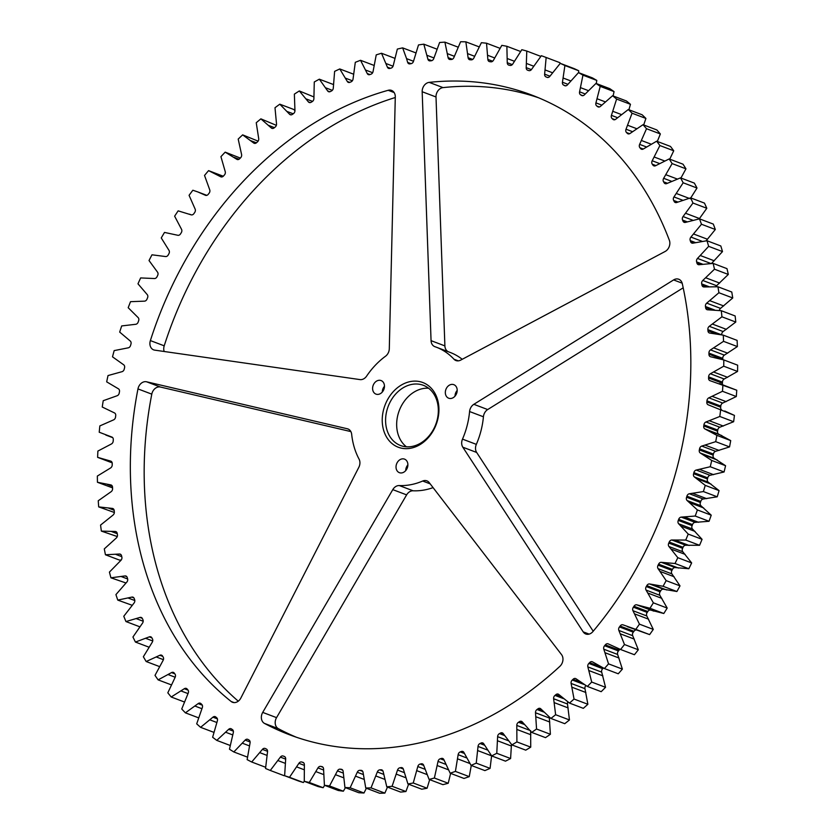 <?xml version="1.0" encoding="UTF-8"?>
<svg xmlns="http://www.w3.org/2000/svg" width="835" height="835" viewBox="0 0 835 835"><rect width="100%" height="100%" fill="white"/><g stroke="black" fill="none" stroke-linecap="round" stroke-linejoin="round"><path stroke-width="1.25" d="M348.581 429.242L347.339 428.772A8.047 6.356 110.7 0 1 347.976 428.96A8.047 6.356 110.7 0 1 351.389 432.885A8.047 6.356 110.7 0 1 351.671 434.325A72.426 57.229 110.7 0 0 359.06 459.114A8.047 6.356 110.7 0 1 359.593 460.419A8.047 6.356 110.7 0 1 358.831 467.308L240.856 698.029A8.047 6.356 110.7 0 1 232.516 702.277A8.047 6.356 110.7 0 1 231.149 701.494A342.026 270.248 110.7 0 1 137.963 388.912A8.047 6.356 110.7 0 1 146.584 381.793L160.424 387.043A8.047 6.356 -69.3 0 0 151.793 394.151L137.963 388.912M430.171 483.862L422.687 481.023A8.047 6.356 110.7 0 1 426.883 480.845A8.047 6.356 110.7 0 1 429.2 482.588L561.548 654.63A8.047 6.356 110.7 0 1 562.633 656.801A8.047 6.356 110.7 0 1 559.888 666.33A342.026 270.248 110.7 0 1 289.432 734.737A342.026 270.248 110.7 0 1 264.507 723.423A8.047 6.356 110.7 0 1 262.712 712.401L276.552 717.641A8.047 6.356 -69.3 0 0 278.337 728.663L264.507 723.423M388.171 90.295A8.047 6.356 110.7 0 1 391.552 90.41A8.047 6.356 110.7 0 1 394.955 94.334A8.047 6.356 110.7 0 1 395.289 96.933L389.298 348.727A8.047 6.356 110.7 0 1 385.488 356.253A72.426 57.229 110.7 0 0 366.638 376.094A8.047 6.356 110.7 0 1 359.979 379.591L154.726 350.136A8.047 6.356 110.7 0 1 153.64 349.865A8.047 6.356 110.7 0 1 150.373 340.586A342.026 270.248 110.7 0 1 388.171 90.295L394.151 92.57M473.842 404.317L487.682 409.557A8.047 6.356 -69.3 0 0 483.423 416.78L469.583 411.54A8.047 6.356 110.7 0 1 473.842 404.317L673.605 279.923A8.047 6.356 110.7 0 1 678.751 279.245A8.047 6.356 110.7 0 1 682.164 283.169A8.047 6.356 110.7 0 1 682.299 283.691A342.026 270.248 110.7 0 1 592.923 631.563A8.047 6.356 110.7 0 1 585.784 633.995A8.047 6.356 110.7 0 1 583.185 631.855L589.134 634.109M462.235 359.29A72.426 57.229 110.7 0 0 450.075 352.401L436.235 347.162A72.426 57.229 110.7 0 0 434.941 346.692A8.047 6.356 110.7 0 1 434.795 346.64A8.047 6.356 110.7 0 1 431.058 340.659L422.176 91.735A8.047 6.356 110.7 0 1 429.2 82.373A342.026 270.248 110.7 0 1 531.728 95.044A342.026 270.248 110.7 0 1 669.357 240.271A8.047 6.356 110.7 0 1 669.524 240.772A8.047 6.356 110.7 0 1 665.119 251.481L460.669 360.125A8.047 6.356 110.7 0 1 455.952 360.553A8.047 6.356 110.7 0 1 453.979 359.217L458.321 360.856M437.488 399.38A34.6 27.346 110.7 0 1 419.525 444.898A34.6 27.346 110.7 0 1 383.672 430.401A34.6 27.346 110.7 0 1 401.635 384.883A34.6 27.346 110.7 0 1 437.488 399.38M386.929 429.848A32.189 25.436 -69.3 0 0 400.56 445.525A32.189 25.436 -69.3 0 0 429.409 435.473A32.189 25.436 -69.3 0 0 436.997 400.988A32.189 25.436 -69.3 0 0 423.366 385.311A32.189 25.436 -69.3 0 0 394.527 395.362A32.189 25.436 -69.3 0 0 386.929 429.848M406.415 446.788A32.189 25.436 110.7 0 1 398.003 434.043A32.189 25.436 110.7 0 1 403.399 402.522A32.189 25.436 110.7 0 1 428.585 388.233M456.891 388.192A7.244 5.72 110.7 0 1 455.179 395.957A7.244 5.72 110.7 0 1 448.687 398.211A7.244 5.72 110.7 0 1 445.629 394.694A7.244 5.72 110.7 0 1 447.33 386.929A7.244 5.72 110.7 0 1 453.822 384.674A7.244 5.72 110.7 0 1 456.891 388.192M384.163 384.09A7.244 5.72 110.7 0 1 382.461 391.845A7.244 5.72 110.7 0 1 375.969 394.11A7.244 5.72 110.7 0 1 372.901 390.582A7.244 5.72 110.7 0 1 374.612 382.827A7.244 5.72 110.7 0 1 381.094 380.562A7.244 5.72 110.7 0 1 384.163 384.09M407.584 462.653A7.244 5.72 110.7 0 1 405.873 470.408A7.244 5.72 110.7 0 1 399.391 472.673A7.244 5.72 110.7 0 1 396.322 469.145A7.244 5.72 110.7 0 1 398.034 461.39A7.244 5.72 110.7 0 1 404.516 459.125A7.244 5.72 110.7 0 1 407.584 462.653M708.873 286.635L701.713 283.921A3.016 2.38 110.7 0 1 702.778 280.477L714.478 269.204A382.263 302.051 -69.3 0 0 713.142 263.401L699.156 264.716A3.016 2.38 110.7 0 1 698.237 264.611A3.016 2.38 110.7 0 1 696.954 263.14A3.016 2.38 110.7 0 1 696.891 262.9L700.92 264.424M702.621 264.173L696.63 261.908A3.016 2.38 110.7 0 1 696.62 261.856A3.016 2.38 110.7 0 1 697.507 258.422L710.835 263.474M714.562 309.973L705.471 306.529A3.016 2.38 110.7 0 1 706.713 303.136L718.904 292.73L732.744 297.97A382.263 302.051 -69.3 0 0 731.763 292.01L717.933 286.77L704.051 286.958A3.016 2.38 110.7 0 1 703.289 286.833A3.016 2.38 110.7 0 1 702.005 285.361A3.016 2.38 110.7 0 1 701.911 284.933L706.681 286.739M697.507 258.422L708.654 246.346L722.494 251.585A382.263 302.051 -69.3 0 0 720.814 245.97L706.984 240.73L692.956 243.162A3.016 2.38 110.7 0 1 691.86 243.079A3.016 2.38 110.7 0 1 690.587 241.607A3.016 2.38 110.7 0 1 690.566 241.555L694.083 242.881M695.43 242.567L690.242 240.595A3.016 2.38 110.7 0 1 690.169 240.365A3.016 2.38 110.7 0 1 690.921 237.077L702.12 241.325M721.242 334.689L707.882 329.637A3.016 2.38 110.7 0 1 709.301 326.308L721.931 316.809L735.771 322.049A382.263 302.051 -69.3 0 0 735.144 315.964L721.304 310.724L707.6 309.785A3.016 2.38 110.7 0 1 707.005 309.66A3.016 2.38 110.7 0 1 705.721 308.188A3.016 2.38 110.7 0 1 705.606 307.572L711.535 309.816M687.195 221.828L682.581 220.085A3.016 2.38 110.7 0 1 682.435 219.688A3.016 2.38 110.7 0 1 683.061 216.557L692.82 220.252M737.378 346.577L724.362 355.136A3.016 2.38 -69.3 0 0 722.766 358.361L708.936 353.121A3.016 2.38 110.7 0 1 710.522 349.896L723.538 341.338L737.378 346.577A382.263 302.051 -69.3 0 0 737.107 340.388L723.277 335.148L709.792 333.082A3.016 2.38 110.7 0 1 709.364 332.977A3.016 2.38 110.7 0 1 708.08 331.505A3.016 2.38 110.7 0 1 707.955 330.691L716.033 333.749M677.843 202.028L673.678 200.452A3.016 2.38 110.7 0 1 673.438 199.899A3.016 2.38 110.7 0 1 673.96 196.935L682.675 200.233M737.555 371.439L724.216 379.007A3.016 2.38 -69.3 0 0 722.463 382.138L708.623 376.898A3.016 2.38 110.7 0 1 710.376 373.767L723.726 366.2L737.555 371.439A382.263 302.051 -69.3 0 0 737.649 365.177L723.809 359.937L710.627 356.764A3.016 2.38 110.7 0 1 710.345 356.681A3.016 2.38 110.7 0 1 709.072 355.209A3.016 2.38 110.7 0 1 708.946 354.197L722.786 359.436A3.016 2.38 -69.3 0 0 722.786 359.614M667.395 183.251L663.574 181.8A3.016 2.38 110.7 0 1 663.24 181.101A3.016 2.38 110.7 0 1 663.658 178.304L671.58 181.31M719.54 383.62L736.752 390.227L710.084 380.697A3.016 2.38 110.7 0 1 709.969 380.666A3.016 2.38 110.7 0 1 708.685 379.194A3.016 2.38 110.7 0 1 708.581 377.984L722.411 383.223A3.016 2.38 -69.3 0 0 722.525 384.434A3.016 2.38 -69.3 0 0 722.672 384.81M655.861 165.56L652.312 164.213A3.016 2.38 110.7 0 1 651.884 163.378A3.016 2.38 110.7 0 1 652.198 160.758L659.504 163.524M724.728 410.997L734.435 415.402L708.174 404.798A3.016 2.38 110.7 0 1 706.932 403.347A3.016 2.38 110.7 0 1 706.848 401.938L720.688 407.177A3.016 2.38 -69.3 0 0 720.772 408.586A3.016 2.38 -69.3 0 0 721.597 409.808M643.274 149.037L639.944 147.774A3.016 2.38 110.7 0 1 639.412 146.803A3.016 2.38 110.7 0 1 639.631 144.371L646.447 146.95M716.868 435.359L704.917 428.939A3.016 2.38 110.7 0 1 703.822 427.551A3.016 2.38 110.7 0 1 703.769 425.944L717.599 431.184A3.016 2.38 -69.3 0 0 717.651 432.791A3.016 2.38 -69.3 0 0 718.758 434.19L730.708 440.598L716.868 435.359A382.263 302.051 110.7 0 1 715.71 441.663L729.55 446.913A382.263 302.051 -69.3 0 0 730.708 440.598M629.611 133.715L626.542 132.546A3.016 2.38 110.7 0 1 625.885 131.471A3.016 2.38 110.7 0 1 626.02 129.216L632.45 131.648M711.744 460.461L700.304 453.019A3.016 2.38 110.7 0 1 699.354 451.714A3.016 2.38 110.7 0 1 699.344 449.908L713.184 455.148A3.016 2.38 -69.3 0 0 713.194 456.954A3.016 2.38 -69.3 0 0 714.144 458.269L725.573 465.711L711.744 460.461A382.263 302.051 110.7 0 1 710.241 466.734L724.081 471.973A382.263 302.051 -69.3 0 0 725.573 465.711M614.946 119.676L612.149 118.612A3.016 2.38 110.7 0 1 611.366 117.422A3.016 2.38 110.7 0 1 611.429 115.366L617.535 117.672M705.241 485.365L694.376 476.931A3.016 2.38 110.7 0 1 693.561 475.71A3.016 2.38 110.7 0 1 693.603 473.706L707.443 478.946A3.016 2.38 -69.3 0 0 707.402 480.95A3.016 2.38 -69.3 0 0 708.216 482.171L719.071 490.604L705.241 485.365A382.263 302.051 110.7 0 1 703.394 491.564L717.234 496.804A382.263 302.051 -69.3 0 0 719.071 490.604M599.342 106.984L596.827 106.035A3.016 2.38 110.7 0 1 595.919 104.751A3.016 2.38 110.7 0 1 595.929 102.882L601.764 105.095M697.392 509.945L687.153 500.551A3.016 2.38 110.7 0 1 686.464 499.434A3.016 2.38 110.7 0 1 686.579 497.242L700.419 502.482A3.016 2.38 -69.3 0 0 700.304 504.674A3.016 2.38 -69.3 0 0 700.993 505.791L711.222 515.185L697.392 509.945A382.263 302.051 110.7 0 1 695.211 516.04L709.051 521.28A382.263 302.051 -69.3 0 0 711.222 515.185M582.851 95.681L580.669 94.856A3.016 2.38 110.7 0 1 579.615 93.489A3.016 2.38 110.7 0 1 579.573 91.819L585.199 93.948M688.228 534.087L678.667 523.785A3.016 2.38 110.7 0 1 678.093 522.783A3.016 2.38 110.7 0 1 678.291 520.403L692.131 525.643A3.016 2.38 -69.3 0 0 691.933 528.023A3.016 2.38 -69.3 0 0 692.507 529.025L702.068 539.327L688.228 534.087A382.263 302.051 110.7 0 1 685.733 540.057L699.573 545.297A382.263 302.051 -69.3 0 0 702.068 539.327M565.546 85.828L563.729 85.139A3.016 2.38 110.7 0 1 562.529 83.709A3.016 2.38 110.7 0 1 562.446 82.237L567.904 84.304M677.811 557.686L668.96 546.518A3.016 2.38 110.7 0 1 668.501 545.641A3.016 2.38 110.7 0 1 668.783 543.074L682.623 548.313A3.016 2.38 -69.3 0 0 682.341 550.881A3.016 2.38 -69.3 0 0 682.8 551.758L691.651 562.926L677.811 557.686A382.263 302.051 110.7 0 1 675.004 563.5L688.844 568.739A382.263 302.051 -69.3 0 0 691.651 562.926M547.457 77.446L546.09 76.935A3.016 2.38 110.7 0 1 546.017 76.904A3.016 2.38 110.7 0 1 544.744 75.442A3.016 2.38 110.7 0 1 544.629 74.169L549.952 76.183M666.163 580.628L658.074 568.656A3.016 2.38 110.7 0 1 657.719 567.904A3.016 2.38 110.7 0 1 658.095 565.159L671.935 570.409A3.016 2.38 -69.3 0 0 671.559 573.154A3.016 2.38 -69.3 0 0 671.914 573.895L680.003 585.878L666.163 580.628A382.263 302.051 110.7 0 1 663.063 586.274L676.903 591.514A382.263 302.051 -69.3 0 0 680.003 585.878M544.629 74.169L546.153 57.479A382.263 302.051 110.7 0 0 545.986 57.417A382.263 302.051 110.7 0 0 541.351 55.715L531.582 69.368A3.016 2.38 110.7 0 1 528.701 70.547A3.016 2.38 110.7 0 1 528.67 70.537A364.154 287.741 110.7 0 0 527.824 70.265A3.016 2.38 110.7 0 1 527.605 70.192A3.016 2.38 110.7 0 1 526.332 68.721A3.016 2.38 110.7 0 1 526.207 67.656L531.394 69.618M653.356 602.828L646.06 590.084A3.016 2.38 110.7 0 1 645.799 589.489A3.016 2.38 110.7 0 1 646.28 586.567L660.109 591.806A3.016 2.38 -69.3 0 0 659.629 594.729A3.016 2.38 -69.3 0 0 659.89 595.324L667.196 608.068L653.356 602.828A382.263 302.051 110.7 0 1 649.974 608.256L663.804 613.495A382.263 302.051 -69.3 0 0 667.196 608.068M526.207 67.656L526.781 51.05A382.263 302.051 110.7 0 0 521.833 49.703L512.773 63.982A3.016 2.38 110.7 0 1 509.903 65.37A364.154 287.741 110.7 0 0 509.037 65.172A3.016 2.38 110.7 0 1 508.651 65.067A3.016 2.38 110.7 0 1 507.377 63.596A3.016 2.38 110.7 0 1 507.252 62.719L512.273 64.619M639.443 624.152L632.961 610.719A3.016 2.38 110.7 0 1 632.784 610.27A3.016 2.38 110.7 0 1 633.379 607.191L647.219 612.431A3.016 2.38 -69.3 0 0 646.624 615.51A3.016 2.38 -69.3 0 0 646.801 615.959L653.283 629.402L639.443 624.152A382.263 302.051 110.7 0 1 635.79 629.36L649.62 634.6A382.263 302.051 -69.3 0 0 653.283 629.402M507.252 62.719L506.876 46.29A382.263 302.051 110.7 0 0 501.814 45.361L493.495 60.193A3.016 2.38 110.7 0 1 490.677 61.79A364.154 287.741 110.7 0 0 489.79 61.665A3.016 2.38 110.7 0 1 489.247 61.55A3.016 2.38 110.7 0 1 487.974 60.078A3.016 2.38 110.7 0 1 487.849 59.4L492.66 61.216M624.476 644.536L618.86 630.456A3.016 2.38 110.7 0 1 618.756 630.174A3.016 2.38 110.7 0 1 619.476 626.939L633.306 632.178A3.016 2.38 -69.3 0 0 632.596 635.414A3.016 2.38 -69.3 0 0 632.7 635.696L638.316 649.776L624.476 644.536A382.263 302.051 110.7 0 1 620.572 649.484L634.412 654.723A382.263 302.051 -69.3 0 0 638.316 649.776M487.849 59.4L486.534 43.211A382.263 302.051 110.7 0 0 481.377 42.71L473.842 58.022A3.016 2.38 110.7 0 1 471.086 59.828A364.154 287.741 110.7 0 0 470.188 59.786A3.016 2.38 110.7 0 1 469.479 59.661A3.016 2.38 110.7 0 1 468.205 58.189A3.016 2.38 110.7 0 1 468.101 57.698L472.652 59.421M608.548 663.867L603.799 649.212A3.016 2.38 110.7 0 1 603.768 649.098A3.016 2.38 110.7 0 1 604.613 645.716L618.453 650.956A3.016 2.38 -69.3 0 0 617.608 654.337A3.016 2.38 -69.3 0 0 617.639 654.452L622.378 669.106L608.548 663.867A382.263 302.051 110.7 0 1 604.404 668.543L618.244 673.782A382.263 302.051 -69.3 0 0 622.378 669.106M468.101 57.698L465.846 41.833A382.263 302.051 110.7 0 0 460.607 41.75L453.896 57.479A3.016 2.38 110.7 0 1 451.224 59.494A364.154 287.741 110.7 0 0 450.315 59.515A3.016 2.38 110.7 0 1 449.439 59.4A3.016 2.38 110.7 0 1 448.165 57.928A3.016 2.38 110.7 0 1 448.092 57.625L452.34 59.233M448.092 57.625L444.898 42.147A382.263 302.051 110.7 0 0 439.617 42.491L433.751 58.575A3.016 2.38 110.7 0 1 431.173 60.767A364.154 287.741 110.7 0 0 430.265 60.871A3.016 2.38 110.7 0 1 429.221 60.778A3.016 2.38 110.7 0 1 427.938 59.306A3.016 2.38 110.7 0 1 427.906 59.191L431.789 60.663M132.128 605.271L117.777 600.104A382.263 302.051 110.7 0 1 115.929 594.593L126.784 582.131A3.016 2.38 110.7 0 0 127.557 578.624A364.154 287.741 110.7 0 1 127.411 578.144A364.154 287.741 110.7 0 1 127.275 577.653A3.016 2.38 110.7 0 0 125.949 576.035A3.016 2.38 110.7 0 0 124.937 575.941L110.93 577.81A382.263 302.051 110.7 0 1 109.427 572.1L120.856 560.421A3.016 2.38 110.7 0 0 121.826 556.945A364.154 287.741 110.7 0 1 121.597 555.953A3.016 2.38 110.7 0 0 120.24 554.148A3.016 2.38 110.7 0 0 119.395 554.022L120.95 554.617M696.63 261.908A364.154 287.741 110.7 0 1 696.891 262.9M706.984 240.73A382.263 302.051 110.7 0 1 708.654 246.346M690.242 240.595A364.154 287.741 110.7 0 1 690.566 241.555M690.921 237.077L701.473 224.25L715.313 229.489A382.263 302.051 -69.3 0 0 713.299 224.083L699.459 218.843A382.263 302.051 110.7 0 1 701.473 224.25M699.459 218.843L685.462 222.392A3.016 2.38 110.7 0 1 684.199 222.35A3.016 2.38 110.7 0 1 682.957 220.993L686.088 222.183M682.581 220.085A364.154 287.741 110.7 0 1 682.957 220.993M683.061 216.557L692.966 203.03L706.807 208.27A382.263 302.051 -69.3 0 0 704.469 203.103L690.628 197.864A382.263 302.051 110.7 0 1 692.966 203.03M690.628 197.864L676.715 202.498A3.016 2.38 110.7 0 1 675.285 202.508A3.016 2.38 110.7 0 1 674.106 201.329L676.945 202.404M673.678 200.452A364.154 287.741 110.7 0 1 674.106 201.329M673.96 196.935L683.166 182.781L697.006 188.021A382.263 302.051 -69.3 0 0 694.355 183.105L680.515 177.865A382.263 302.051 110.7 0 1 683.166 182.781M680.515 177.865L666.747 183.575A3.016 2.38 110.7 0 1 665.161 183.648A3.016 2.38 110.7 0 1 664.055 182.625L666.664 183.616M663.574 181.8A364.154 287.741 110.7 0 1 664.055 182.625M663.658 178.304L672.123 163.587L685.963 168.827A382.263 302.051 -69.3 0 0 683.009 164.192L669.169 158.942A382.263 302.051 110.7 0 1 672.123 163.587M669.169 158.942L655.621 165.706A3.016 2.38 110.7 0 1 653.868 165.862A3.016 2.38 110.7 0 1 652.845 164.986L655.204 165.883M652.312 164.213A364.154 287.741 110.7 0 1 652.845 164.986M652.198 160.758L659.89 145.54L673.73 150.78A382.263 302.051 -69.3 0 0 670.484 146.438L656.644 141.198A382.263 302.051 110.7 0 1 659.89 145.54M656.644 141.198L643.367 148.974A3.016 2.38 110.7 0 1 641.457 149.225A3.016 2.38 110.7 0 1 640.528 148.494L642.626 149.288M639.944 147.774A364.154 287.741 110.7 0 1 640.528 148.494M639.631 144.371L646.52 128.715L660.36 133.955A382.263 302.051 -69.3 0 0 656.832 129.947L643.002 124.697A382.263 302.051 110.7 0 1 646.52 128.715M643.002 124.697L630.06 133.454A3.016 2.38 110.7 0 1 627.983 133.809A3.016 2.38 110.7 0 1 627.168 133.214L628.995 133.903M626.542 132.546A364.154 287.741 110.7 0 1 627.168 133.214M626.02 129.216L632.074 113.205L645.914 118.445A382.263 302.051 -69.3 0 0 642.125 114.771L628.296 109.531A382.263 302.051 110.7 0 1 632.074 113.205M628.296 109.531L615.739 119.228A3.016 2.38 110.7 0 1 613.527 119.687A3.016 2.38 110.7 0 1 612.817 119.217L614.362 119.802M612.149 118.612A364.154 287.741 110.7 0 1 612.817 119.217M611.429 115.366L616.616 99.062L630.456 104.312A382.263 302.051 -69.3 0 0 626.427 100.983L612.587 95.743A382.263 302.051 110.7 0 1 616.616 99.062M612.587 95.743L600.49 106.337A3.016 2.38 110.7 0 1 598.131 106.922A3.016 2.38 110.7 0 1 597.547 106.567L598.799 107.047M596.827 106.035A364.154 287.741 110.7 0 1 597.547 106.567M595.929 102.882L600.219 86.37L614.059 91.61A382.263 302.051 -69.3 0 0 609.8 88.667L595.971 83.416A382.263 302.051 110.7 0 1 600.219 86.37M595.971 83.416L584.375 94.866A3.016 2.38 110.7 0 1 581.87 95.576A3.016 2.38 110.7 0 1 581.421 95.336L582.381 95.701M580.669 94.856A364.154 287.741 110.7 0 1 581.421 95.336M579.573 91.819L582.955 75.171L596.795 80.421A382.263 302.051 -69.3 0 0 592.339 77.853L578.498 72.614A382.263 302.051 110.7 0 1 582.955 75.171M578.498 72.614L567.466 84.846A3.016 2.38 110.7 0 1 564.836 85.713A3.016 2.38 110.7 0 1 564.512 85.546L565.18 85.807M563.729 85.139A364.154 287.741 110.7 0 1 564.512 85.546M562.446 82.237L564.909 65.527L578.739 70.766A382.263 302.051 -69.3 0 0 574.104 68.595L560.264 63.356A382.263 302.051 110.7 0 1 564.909 65.527M560.264 63.356L549.847 76.34A3.016 2.38 110.7 0 1 547.082 77.352A3.016 2.38 110.7 0 1 546.904 77.269L547.269 77.415M546.09 76.935A364.154 287.741 110.7 0 1 546.904 77.269M427.906 59.191L423.804 44.172L436.955 49.15M413.502 61.289A3.016 2.38 110.7 0 1 411.029 63.669A364.154 287.741 110.7 0 0 410.11 63.836A3.016 2.38 110.7 0 1 408.91 63.784A3.016 2.38 110.7 0 1 407.647 62.374L406.572 58.638L413.502 61.268L418.502 44.944A382.263 302.051 110.7 0 1 423.804 44.172M406.572 58.638L402.647 47.877L415.83 52.876M206.798 195.338L197.895 191.966L205.41 195.275A3.016 2.38 110.7 0 0 205.483 195.317A3.016 2.38 110.7 0 0 208.332 194.19A364.154 287.741 110.7 0 1 209 193.334A3.016 2.38 110.7 0 0 209.721 189.816L204.533 175.444A382.263 302.051 110.7 0 1 208.562 170.632L220.659 176.738A3.016 2.38 110.7 0 0 220.878 176.843A3.016 2.38 110.7 0 0 223.603 175.882A364.154 287.741 110.7 0 1 224.323 175.079A3.016 2.38 110.7 0 0 225.22 171.593L220.931 156.667A382.263 302.051 110.7 0 1 225.179 152.147L236.775 159.287A3.016 2.38 110.7 0 0 237.14 159.475A3.016 2.38 110.7 0 0 239.728 158.66A364.154 287.741 110.7 0 1 240.48 157.909A3.016 2.38 110.7 0 0 241.576 154.465L238.194 139.08A382.263 302.051 110.7 0 1 242.651 134.863L253.683 143.004A3.016 2.38 110.7 0 0 254.174 143.286A3.016 2.38 110.7 0 0 256.637 142.618A364.154 287.741 110.7 0 1 257.42 141.919A3.016 2.38 110.7 0 0 258.693 138.537L256.241 122.735A382.263 302.051 110.7 0 1 260.885 118.852L271.302 127.964A3.016 2.38 110.7 0 0 271.928 128.35A3.016 2.38 110.7 0 0 274.245 127.807A364.154 287.741 110.7 0 1 275.059 127.16A3.016 2.38 110.7 0 0 276.51 123.862L274.997 107.736A382.263 302.051 110.7 0 1 279.798 104.187L289.568 114.228A3.016 2.38 110.7 0 0 290.309 114.729A3.016 2.38 110.7 0 0 292.48 114.311A364.154 287.741 110.7 0 1 293.315 113.727A3.016 2.38 110.7 0 0 294.943 110.512L294.369 94.136A382.263 302.051 110.7 0 1 299.316 90.952L308.376 101.87A3.016 2.38 110.7 0 0 309.221 102.496A3.016 2.38 110.7 0 0 311.246 102.183A364.154 287.741 110.7 0 1 312.113 101.672A3.016 2.38 110.7 0 0 313.897 98.561L314.273 81.987A382.263 302.051 110.7 0 1 319.335 79.189L327.654 90.931A3.016 2.38 110.7 0 0 328.604 91.704A3.016 2.38 110.7 0 0 330.472 91.485A364.154 287.741 110.7 0 1 331.349 91.036A3.016 2.38 110.7 0 0 333.29 88.051L334.616 71.372A382.263 302.051 110.7 0 1 339.772 68.95L347.308 81.475A3.016 2.38 110.7 0 0 348.352 82.394A3.016 2.38 110.7 0 0 350.053 82.268A364.154 287.741 110.7 0 1 350.95 81.882A3.016 2.38 110.7 0 0 353.038 79.022L355.303 62.322A382.263 302.051 110.7 0 1 360.532 60.297L367.254 73.543A3.016 2.38 110.7 0 0 368.381 74.618A3.016 2.38 110.7 0 0 369.926 74.555A364.154 287.741 110.7 0 1 370.823 74.242A3.016 2.38 110.7 0 0 373.057 71.539L376.241 54.87A382.263 302.051 110.7 0 1 381.522 53.263L387.398 67.165A3.016 2.38 110.7 0 0 388.599 68.397A3.016 2.38 110.7 0 0 389.966 68.407A364.154 287.741 110.7 0 1 390.884 68.167A3.016 2.38 110.7 0 0 393.233 65.61L397.345 49.077A382.263 302.051 110.7 0 1 402.647 47.877M197.895 191.966L192.854 190.234A382.263 302.051 110.7 0 0 189.075 195.317L195.129 209.084A3.016 2.38 110.7 0 1 194.607 212.601A364.154 287.741 110.7 0 0 193.981 213.51A3.016 2.38 110.7 0 1 191.09 214.814L178.147 210.858A382.263 302.051 110.7 0 0 174.63 216.181L181.519 229.281A3.016 2.38 110.7 0 1 181.205 232.798A364.154 287.741 110.7 0 0 180.621 233.737A3.016 2.38 110.7 0 1 177.782 235.272L164.505 232.422A382.263 302.051 110.7 0 0 161.259 237.954L168.962 250.323A3.016 2.38 110.7 0 1 168.837 253.83A364.154 287.741 110.7 0 0 168.305 254.8A3.016 2.38 110.7 0 1 165.539 256.543L151.98 254.811A382.263 302.051 110.7 0 0 149.027 260.541L157.502 272.116A3.016 2.38 110.7 0 1 157.585 275.581A364.154 287.741 110.7 0 0 157.095 276.594A3.016 2.38 110.7 0 1 154.402 278.535L140.635 277.93A382.263 302.051 110.7 0 0 137.984 283.827L147.2 294.567A3.016 2.38 110.7 0 1 147.482 297.98A364.154 287.741 110.7 0 0 147.043 299.014A3.016 2.38 110.7 0 1 144.445 301.153L130.531 301.675A382.263 302.051 110.7 0 0 128.193 307.708L138.099 317.561A3.016 2.38 110.7 0 1 138.568 320.911A364.154 287.741 110.7 0 0 138.192 321.966A3.016 2.38 110.7 0 1 135.698 324.293L121.691 325.932A382.263 302.051 110.7 0 0 119.687 332.09L130.239 341.004A3.016 2.38 110.7 0 1 130.907 344.27A364.154 287.741 110.7 0 0 130.594 345.335A3.016 2.38 110.7 0 1 128.204 347.84L114.176 350.606A382.263 302.051 110.7 0 0 112.506 356.837L123.653 364.78A3.016 2.38 110.7 0 1 124.519 367.953A364.154 287.741 110.7 0 0 124.258 369.028A3.016 2.38 110.7 0 1 121.993 371.69L108.018 375.562A382.263 302.051 110.7 0 0 106.682 381.856L118.382 388.786A3.016 2.38 110.7 0 1 119.436 391.845A364.154 287.741 110.7 0 0 119.238 392.93A3.016 2.38 110.7 0 1 117.109 395.748L103.227 400.706A382.263 302.051 110.7 0 0 102.246 407.021L114.447 412.908A3.016 2.38 110.7 0 1 115.689 415.84A364.154 287.741 110.7 0 0 115.554 416.936A3.016 2.38 110.7 0 1 113.56 419.88L99.845 425.913A382.263 302.051 110.7 0 0 99.229 432.227L111.859 437.049A3.016 2.38 110.7 0 1 111.9 437.06A3.016 2.38 110.7 0 1 113.278 439.836A364.154 287.741 110.7 0 0 113.205 440.932A3.016 2.38 110.7 0 1 111.368 444.001L97.883 451.067A382.263 302.051 110.7 0 0 97.622 457.35L110.637 461.077A3.016 2.38 110.7 0 1 110.836 461.139A3.016 2.38 110.7 0 1 112.224 463.717A364.154 287.741 110.7 0 0 112.214 464.803A3.016 2.38 110.7 0 1 110.533 467.986L97.351 476.054A382.263 302.051 110.7 0 0 97.444 482.275L110.784 484.905A3.016 2.38 110.7 0 1 111.138 484.999A3.016 2.38 110.7 0 1 112.537 487.379A364.154 287.741 110.7 0 0 112.589 488.444A3.016 2.38 110.7 0 1 111.076 491.731L98.248 500.76A382.263 302.051 110.7 0 0 98.697 506.897L112.297 508.411A3.016 2.38 110.7 0 1 112.808 508.525A3.016 2.38 110.7 0 1 114.207 510.707A364.154 287.741 110.7 0 0 114.322 511.761A3.016 2.38 110.7 0 1 112.986 515.122L100.565 525.079A382.263 302.051 110.7 0 0 101.369 531.102L115.167 531.477A3.016 2.38 110.7 0 1 115.846 531.603A3.016 2.38 110.7 0 1 117.234 533.596A364.154 287.741 110.7 0 0 117.401 534.63A3.016 2.38 110.7 0 1 116.253 538.053L104.291 548.898A382.263 302.051 110.7 0 0 105.45 554.774L119.395 554.022M117.777 600.104L131.794 597.109A3.016 2.38 110.7 0 1 132.974 597.171A3.016 2.38 110.7 0 1 134.247 598.622A364.154 287.741 110.7 0 0 134.592 599.551A3.016 2.38 110.7 0 1 134.018 603.079L123.778 616.261A382.263 302.051 110.7 0 0 125.96 621.553L139.925 617.451A3.016 2.38 110.7 0 1 141.272 617.472A3.016 2.38 110.7 0 1 142.472 618.745A364.154 287.741 110.7 0 0 142.879 619.633A3.016 2.38 110.7 0 1 142.503 623.16L132.942 637.011A382.263 302.051 110.7 0 0 135.437 642.052L149.277 636.875A3.016 2.38 110.7 0 1 150.791 636.834A3.016 2.38 110.7 0 1 151.928 637.94A364.154 287.741 110.7 0 0 152.387 638.785A3.016 2.38 110.7 0 1 152.21 642.292L143.359 656.738A382.263 302.051 110.7 0 0 146.167 661.518L159.84 655.277A3.016 2.38 110.7 0 1 161.51 655.172A3.016 2.38 110.7 0 1 162.564 656.112A364.154 287.741 110.7 0 0 163.076 656.915A3.016 2.38 110.7 0 1 163.096 660.391L155.007 675.369A382.263 302.051 110.7 0 0 158.107 679.867L171.53 672.592A3.016 2.38 110.7 0 1 173.367 672.394A3.016 2.38 110.7 0 1 174.338 673.187A364.154 287.741 110.7 0 0 174.901 673.939A3.016 2.38 110.7 0 1 175.12 677.373L167.814 692.82A382.263 302.051 110.7 0 0 171.206 696.995L184.316 688.718A3.016 2.38 110.7 0 1 186.309 688.426A3.016 2.38 110.7 0 1 187.186 689.084A364.154 287.741 110.7 0 0 187.791 689.783A3.016 2.38 110.7 0 1 188.209 693.154L181.738 708.988A382.263 302.051 110.7 0 0 185.391 712.84L198.145 703.613A3.016 2.38 110.7 0 1 200.285 703.206A3.016 2.38 110.7 0 1 201.047 703.738A364.154 287.741 110.7 0 0 201.705 704.364A3.016 2.38 110.7 0 1 202.31 707.663L196.695 723.83A382.263 302.051 110.7 0 0 200.598 727.327L212.935 717.171A3.016 2.38 110.7 0 1 215.221 716.66A3.016 2.38 110.7 0 1 215.868 717.067A364.154 287.741 110.7 0 0 216.568 717.641A3.016 2.38 110.7 0 1 217.371 720.835L212.633 737.253A382.263 302.051 110.7 0 0 216.776 740.384L228.623 729.362A3.016 2.38 110.7 0 1 231.055 728.715A3.016 2.38 110.7 0 1 231.577 729.018A364.154 287.741 110.7 0 0 232.307 729.519A3.016 2.38 110.7 0 1 233.309 732.619L229.468 749.204A382.263 302.051 110.7 0 0 233.831 751.959L245.146 740.113A3.016 2.38 110.7 0 1 247.713 739.33A3.016 2.38 110.7 0 1 248.11 739.528A364.154 287.741 110.7 0 0 248.872 739.977A3.016 2.38 110.7 0 1 250.062 742.941L247.139 759.631A382.263 302.051 110.7 0 0 251.69 762L262.42 749.381A3.016 2.38 110.7 0 1 265.123 748.452A3.016 2.38 110.7 0 1 265.373 748.567A364.154 287.741 110.7 0 0 266.177 748.943A3.016 2.38 110.7 0 1 267.534 751.782L265.551 768.482A382.263 302.051 110.7 0 0 270.279 770.454L280.372 757.126A3.016 2.38 110.7 0 1 283.19 756.03A3.016 2.38 110.7 0 1 283.305 756.082L284.495 756.531M284.422 756.489L284.13 756.385A364.154 287.741 110.7 0 1 283.305 756.082M284.13 756.385A3.016 2.38 110.7 0 1 284.276 756.427A3.016 2.38 110.7 0 1 285.674 759.078L284.631 775.725L298.46 780.965A382.263 302.051 -69.3 0 0 303.345 782.52L289.505 777.281A382.263 302.051 110.7 0 1 284.631 775.725M289.505 777.281L298.92 763.305A3.016 2.38 110.7 0 1 301.811 762.031L303.533 762.689M303.251 762.491L302.667 762.272A364.154 287.741 110.7 0 1 301.811 762.031M302.667 762.272A3.016 2.38 110.7 0 1 302.969 762.355A3.016 2.38 110.7 0 1 304.378 764.797L304.274 781.32L303.345 782.52M309.284 782.458A382.263 302.051 110.7 0 1 304.274 781.32L318.114 786.56A382.263 302.051 -69.3 0 0 323.124 787.708L309.284 782.458L317.978 767.897A3.016 2.38 110.7 0 1 320.817 766.405L322.915 767.198M322.581 766.906L321.694 766.572A364.154 287.741 110.7 0 1 320.817 766.405M321.694 766.572A3.016 2.38 110.7 0 1 322.164 766.676A3.016 2.38 110.7 0 1 323.562 768.931L324.408 785.244L338.248 790.484A382.263 302.051 -69.3 0 0 343.362 791.204L329.522 785.965A382.263 302.051 110.7 0 1 324.408 785.244M329.522 785.965L337.455 770.882A3.016 2.38 110.7 0 1 340.242 769.171L342.663 770.089M342.308 769.713L341.129 769.265A364.154 287.741 110.7 0 1 340.242 769.171M341.129 769.265A3.016 2.38 110.7 0 1 341.755 769.39A3.016 2.38 110.7 0 1 343.143 771.436L344.938 787.478L358.779 792.718A382.263 302.051 -69.3 0 0 363.976 793.01L350.136 787.77A382.263 302.051 110.7 0 1 344.938 787.478M350.136 787.77L357.265 772.239A3.016 2.38 110.7 0 1 359.979 770.329L362.703 771.363M362.348 770.893L360.877 770.34A364.154 287.741 110.7 0 1 359.979 770.329M360.877 770.34A3.016 2.38 110.7 0 1 361.67 770.465A3.016 2.38 110.7 0 1 363.037 772.323L365.761 788.01L379.601 793.25A382.263 302.051 -69.3 0 0 384.862 793.114L371.022 787.875A382.263 302.051 110.7 0 1 365.761 788.01M371.022 787.875L377.326 771.957A3.016 2.38 110.7 0 1 379.946 769.86L382.952 770.997M382.607 770.454L380.854 769.797A364.154 287.741 110.7 0 1 379.946 769.86M380.854 769.797A3.016 2.38 110.7 0 1 381.814 769.901A3.016 2.38 110.7 0 1 383.15 771.582L386.793 786.841L400.633 792.081A382.263 302.051 -69.3 0 0 405.925 791.517L392.095 786.278A382.263 302.051 110.7 0 1 386.793 786.841M392.095 786.278L397.533 770.058A3.016 2.38 110.7 0 1 400.048 767.772L403.315 769.004M402.992 768.398L400.967 767.636A364.154 287.741 110.7 0 1 400.048 767.772M400.967 767.636A3.016 2.38 110.7 0 1 402.094 767.709A3.016 2.38 110.7 0 1 403.378 769.212L407.939 783.971L421.779 789.211A382.263 302.051 -69.3 0 0 427.082 788.23L413.241 782.99A382.263 302.051 110.7 0 1 407.939 783.971M413.241 782.99L417.803 766.54A3.016 2.38 110.7 0 1 420.214 764.067L423.7 765.392M423.408 764.724L421.122 763.858A364.154 287.741 110.7 0 1 420.214 764.067M421.122 763.858A3.016 2.38 110.7 0 1 422.416 763.9A3.016 2.38 110.7 0 1 423.648 765.215L429.086 779.42L442.926 784.66A382.263 302.051 -69.3 0 0 448.218 783.261L434.388 778.022A382.263 302.051 110.7 0 1 429.086 779.42M434.388 778.022L438.031 761.405A3.016 2.38 110.7 0 1 440.327 758.775L444.074 760.194M443.771 759.453L441.235 758.493A364.154 287.741 110.7 0 1 440.327 758.775M441.235 758.493A3.016 2.38 110.7 0 1 442.696 758.472A3.016 2.38 110.7 0 1 443.855 759.631L450.159 773.21L463.999 778.45A382.263 302.051 -69.3 0 0 469.249 776.634L455.409 771.394A382.263 302.051 110.7 0 1 450.159 773.21M455.409 771.394L458.144 754.694A3.016 2.38 110.7 0 1 460.304 751.917L464.364 753.452M463.978 752.617L461.202 751.563A364.154 287.741 110.7 0 1 460.304 751.917M461.202 751.563A3.016 2.38 110.7 0 1 462.83 751.479A3.016 2.38 110.7 0 1 463.916 752.471L471.044 765.361L484.885 770.601A382.263 302.051 -69.3 0 0 490.082 768.377L476.242 763.138A382.263 302.051 110.7 0 1 471.044 765.361M476.242 763.138L478.037 746.438A3.016 2.38 110.7 0 1 480.052 743.515L484.53 745.206M483.987 744.246L480.939 743.098A364.154 287.741 110.7 0 1 480.052 743.515M480.939 743.098A3.016 2.38 110.7 0 1 482.724 742.931A3.016 2.38 110.7 0 1 483.726 743.766L491.658 755.915L505.488 761.155A382.263 302.051 -69.3 0 0 510.602 758.535L496.773 753.295A382.263 302.051 110.7 0 1 491.658 755.915M496.773 753.295L497.618 736.668A3.016 2.38 110.7 0 1 499.487 733.61L504.497 735.51M503.755 734.414L500.353 733.13A364.154 287.741 110.7 0 1 499.487 733.61M500.353 733.13A3.016 2.38 110.7 0 1 502.294 732.869A3.016 2.38 110.7 0 1 503.202 733.568L511.897 744.903L525.737 750.154A382.263 302.051 -69.3 0 0 530.736 747.148L516.907 741.908A382.263 302.051 110.7 0 1 511.897 744.903M516.907 741.908L516.802 725.427A3.016 2.38 110.7 0 1 518.514 722.265L524.255 724.436M523.242 723.183L519.36 721.711A364.154 287.741 110.7 0 1 518.514 722.265M519.36 721.711A3.016 2.38 110.7 0 1 521.457 721.346A3.016 2.38 110.7 0 1 522.261 721.91L531.676 732.399L545.516 737.639A382.263 302.051 -69.3 0 0 550.39 734.278L536.55 729.028A382.263 302.051 110.7 0 1 531.676 732.399M536.55 729.028L535.506 712.766A3.016 2.38 110.7 0 1 537.041 709.51L543.835 712.078M542.416 710.616L537.876 708.894A364.154 287.741 110.7 0 1 537.041 709.51M537.876 708.894A3.016 2.38 110.7 0 1 540.12 708.414A3.016 2.38 110.7 0 1 540.798 708.852L550.902 718.444L564.742 723.684A382.263 302.051 -69.3 0 0 569.46 719.958L555.63 714.718A382.263 302.051 110.7 0 1 550.902 718.444M555.63 714.718L553.636 698.749A3.016 2.38 110.7 0 1 555.004 695.409L563.458 698.613M561.36 696.839L555.807 694.73A364.154 287.741 110.7 0 1 555.004 695.409M555.807 694.73A3.016 2.38 110.7 0 1 558.197 694.125A3.016 2.38 110.7 0 1 558.751 694.459L569.491 703.091L583.321 708.341A382.263 302.051 -69.3 0 0 587.871 704.281L574.042 699.041A382.263 302.051 110.7 0 1 569.491 703.091M574.042 699.041L571.119 683.437A3.016 2.38 110.7 0 1 572.299 680.024L584.03 684.47M580.398 682.07L573.071 679.293A364.154 287.741 110.7 0 1 572.299 680.024M573.071 679.293A3.016 2.38 110.7 0 1 575.597 678.552A3.016 2.38 110.7 0 1 576.035 678.782L587.349 686.433L601.19 691.683A382.263 302.051 -69.3 0 0 605.542 687.309L591.702 682.059A382.263 302.051 110.7 0 1 587.349 686.433M591.702 682.059L587.861 666.904A3.016 2.38 110.7 0 1 588.863 663.439L602.703 668.678A364.154 287.741 -69.3 0 0 603.308 668.031M601.628 667.217L589.593 662.656A364.154 287.741 110.7 0 1 588.863 663.439M589.593 662.656A3.016 2.38 110.7 0 1 592.255 661.769A3.016 2.38 110.7 0 1 592.558 661.904L604.404 668.543M620.05 649.306A3.016 2.38 -69.3 0 0 619.142 650.121L605.302 644.881A364.154 287.741 110.7 0 1 604.613 645.716M605.302 644.881A3.016 2.38 110.7 0 1 608.089 643.837A3.016 2.38 110.7 0 1 608.245 643.9L620.572 649.484M636.093 629.976A3.016 2.38 -69.3 0 0 633.963 631.302L620.123 626.062A364.154 287.741 110.7 0 1 619.476 626.939M620.123 626.062A3.016 2.38 110.7 0 1 623.025 624.851A3.016 2.38 110.7 0 1 623.035 624.851L635.79 629.36M663.804 613.495L650.695 610.093A3.016 2.38 -69.3 0 0 647.824 611.512L633.995 606.273A364.154 287.741 110.7 0 1 633.379 607.191M633.995 606.273A3.016 2.38 110.7 0 1 636.854 604.853L649.974 608.256M676.903 591.514L663.481 589.218A3.016 2.38 -69.3 0 0 660.673 590.856L646.833 585.617A364.154 287.741 110.7 0 1 646.28 586.567M646.833 585.617A3.016 2.38 110.7 0 1 649.64 583.978L663.063 586.274M688.844 568.739L675.171 567.57A3.016 2.38 -69.3 0 0 672.436 569.418L658.606 564.178A364.154 287.741 110.7 0 1 658.095 565.159M658.606 564.178A3.016 2.38 110.7 0 1 661.33 562.331L675.004 563.5M699.573 545.297L685.723 545.255A3.016 2.38 -69.3 0 0 683.072 547.301L669.242 542.051A364.154 287.741 110.7 0 1 668.783 543.074M669.242 542.051A3.016 2.38 110.7 0 1 671.883 540.015L685.733 540.057M709.051 521.28L695.085 522.366A3.016 2.38 -69.3 0 0 692.528 524.599L678.688 519.36A364.154 287.741 110.7 0 1 678.291 520.403M678.688 519.36A3.016 2.38 110.7 0 1 681.245 517.126L695.211 516.04M717.234 496.804L703.206 499.006A3.016 2.38 -69.3 0 0 700.763 501.417L686.923 496.178A364.154 287.741 110.7 0 1 686.579 497.242M686.923 496.178A3.016 2.38 110.7 0 1 689.376 493.767L703.394 491.564M724.081 471.973L710.063 475.292A3.016 2.38 -69.3 0 0 707.736 477.87L693.895 472.631A364.154 287.741 110.7 0 1 693.603 473.706M693.895 472.631A3.016 2.38 110.7 0 1 696.223 470.053L710.241 466.734M729.55 446.913L715.616 451.328A3.016 2.38 -69.3 0 0 713.414 454.063L699.573 448.823A364.154 287.741 110.7 0 1 699.344 449.908M699.573 448.823A3.016 2.38 110.7 0 1 701.776 446.088L715.71 441.663M703.936 424.858A3.016 2.38 110.7 0 1 705.992 421.978L719.801 416.477L733.631 421.727L719.833 427.217A3.016 2.38 -69.3 0 0 717.776 430.098L703.936 424.858A364.154 287.741 110.7 0 1 703.769 425.944M720.605 410.162A382.263 302.051 110.7 0 1 719.801 416.477M706.953 400.842A3.016 2.38 110.7 0 1 708.873 397.836L722.473 391.291L736.313 396.531L722.703 403.075A3.016 2.38 -69.3 0 0 720.793 406.081L706.953 400.842A364.154 287.741 110.7 0 1 706.848 401.938M722.922 384.977A382.263 302.051 110.7 0 1 722.473 391.291M708.623 376.898A364.154 287.741 110.7 0 1 708.581 377.984M723.809 359.937A382.263 302.051 110.7 0 1 723.726 366.2M708.936 353.121A364.154 287.741 110.7 0 1 708.946 354.197M723.277 335.148A382.263 302.051 110.7 0 1 723.538 341.338M707.882 329.637A364.154 287.741 110.7 0 1 707.955 330.691M721.304 310.724A382.263 302.051 110.7 0 1 721.931 316.809M705.471 306.529A364.154 287.741 110.7 0 1 705.606 307.572M717.933 286.77A382.263 302.051 110.7 0 1 718.904 292.73M701.713 283.921A364.154 287.741 110.7 0 1 701.911 284.933M436.235 347.162A72.426 57.229 110.7 0 1 453.979 359.217M347.339 428.772L146.584 381.793M469.583 411.54A72.426 57.229 110.7 0 1 462.496 439.127L476.336 444.366A8.047 6.356 -69.3 0 0 476.66 452.455L593.205 631.229M476.66 452.455L462.82 447.205L583.185 631.855M462.82 447.205A8.047 6.356 110.7 0 1 462.496 439.127M422.687 481.023A72.426 57.229 110.7 0 1 399.266 485.552L413.106 490.792A8.047 6.356 -69.3 0 0 406.624 494.873L276.552 717.641M406.624 494.873L392.784 489.634L262.712 712.401M392.784 489.634A8.047 6.356 110.7 0 1 399.266 485.552M487.682 409.557L683.197 287.814M483.423 416.78A72.426 57.229 110.7 0 1 476.336 444.366M150.373 340.586L164.213 345.826A342.026 270.248 110.7 0 1 395.279 97.518M164.213 345.826A8.047 6.356 -69.3 0 0 164.171 351.493M714.478 269.204L728.308 274.444A382.263 302.051 -69.3 0 0 726.982 268.64L713.142 263.401M728.308 274.444L716.607 285.716A3.016 2.38 -69.3 0 0 715.898 286.666M732.744 297.97L720.553 308.376A3.016 2.38 -69.3 0 0 719.332 310.453M735.771 322.049L723.141 331.558A3.016 2.38 -69.3 0 0 721.711 334.793M722.786 359.436A364.154 287.741 -69.3 0 0 722.766 358.361M722.411 383.223A364.154 287.741 -69.3 0 0 722.463 382.138M736.313 396.531A382.263 302.051 -69.3 0 0 736.752 390.227M720.688 407.177A364.154 287.741 -69.3 0 0 720.793 406.081M733.631 421.727A382.263 302.051 -69.3 0 0 734.435 415.402M717.599 431.184A364.154 287.741 -69.3 0 0 717.776 430.098M713.184 455.148A364.154 287.741 -69.3 0 0 713.414 454.063M707.443 478.946A364.154 287.741 -69.3 0 0 707.736 477.87M700.419 502.482A364.154 287.741 -69.3 0 0 700.763 501.417M692.131 525.643A364.154 287.741 -69.3 0 0 692.528 524.599M682.623 548.313A364.154 287.741 -69.3 0 0 683.072 547.301M671.935 570.409A364.154 287.741 -69.3 0 0 672.436 569.418M660.109 591.806A364.154 287.741 -69.3 0 0 660.673 590.856M647.219 612.431A364.154 287.741 -69.3 0 0 647.824 611.512M649.62 634.6L627.471 626.709M633.306 632.178A364.154 287.741 -69.3 0 0 633.963 631.302M634.412 654.723L619.059 648.931M618.453 650.956A364.154 287.741 -69.3 0 0 619.142 650.121M602.703 668.678A3.016 2.38 -69.3 0 0 601.701 672.144L605.542 687.309M585.836 685.566A3.016 2.38 -69.3 0 0 584.959 688.677L587.871 704.281M567.81 701.922A3.016 2.38 -69.3 0 0 567.476 703.989L569.46 719.958M549.378 717.171A3.016 2.38 -69.3 0 0 549.346 718.006L550.39 734.278M530.642 730.667L530.736 747.148M511.458 744.403L510.602 758.535M477.766 750.602L491.606 755.842L490.082 768.377M471.284 765.455L469.249 776.634M450.618 773.387L448.218 783.261M429.691 779.65L427.082 788.23M408.607 784.232L405.925 791.517M387.471 787.092L384.862 793.114M366.377 788.24L363.976 793.01M345.408 787.655L343.362 791.204M324.669 785.338L323.124 787.708M284.631 775.078L284.119 775.694L270.279 770.454M125.96 582.976L110.93 577.81M121.19 560.045L119.29 560.024L105.45 554.774M117.255 536.54L101.369 531.102M114.353 512.471L98.697 506.897M112.558 487.87L97.444 482.275M112.172 462.851L97.622 457.35M208.562 170.632L223.269 176.237M225.179 152.147L240.323 158.065M242.651 134.863L258.119 141.146M260.885 118.852L276.354 125.344M279.798 104.187L293.638 109.427L294.943 110.606M299.316 90.952L313.845 96.912M546.153 57.479L559.982 62.719A382.263 302.051 -69.3 0 0 559.826 62.656A382.263 302.051 -69.3 0 0 559.659 62.594M559.982 62.719L559.951 63.71M578.739 70.766L578.561 72.635M596.795 80.421L596.294 83.542M614.059 91.61L613.109 95.941M630.456 104.312L628.922 109.771M645.914 118.445L643.681 124.958M660.36 133.955L657.312 141.449M673.73 150.78L669.743 159.161M685.963 168.827L680.932 178.022M697.006 188.021L690.232 198.751M706.807 208.27L699.239 218.885M715.313 229.489L706.139 240.814M722.494 251.585L711.337 263.662M429.2 82.373L443.041 87.612A342.026 270.248 110.7 0 1 538.606 97.789M443.041 87.612A8.047 6.356 -69.3 0 0 436.006 96.975L422.176 91.735M431.058 340.659L444.888 345.899L436.006 96.975M444.888 345.899A8.047 6.356 -69.3 0 0 448.186 351.681M238.267 701.181A342.026 270.248 110.7 0 1 151.793 394.151M350.867 431.591L160.424 387.043M296.394 737.242A342.026 270.248 110.7 0 1 278.337 728.663M433.073 487.619A72.426 57.229 110.7 0 1 413.106 490.792M716.607 285.716L702.778 280.477M720.553 308.376L706.713 303.136M723.141 331.558L709.301 326.308M724.362 355.136L710.522 349.896M724.216 379.007L710.376 373.767M722.703 403.075L708.873 397.836M719.833 427.217L705.992 421.978M718.758 434.19L704.917 428.939M715.616 451.328L701.776 446.088M714.144 458.269L700.304 453.019M710.063 475.292L696.223 470.053M708.216 482.171L694.376 476.931M703.206 499.006L689.376 493.767M700.993 505.791L687.153 500.551M695.085 522.366L681.245 517.126M692.507 529.025L678.667 523.785M685.723 545.255L671.883 540.015M682.8 551.758L668.96 546.518M675.171 567.57L661.33 562.331M671.914 573.895L658.074 568.656M663.481 589.218L649.64 583.978M526.781 51.05L540.61 56.3M659.89 595.324L646.06 590.084M650.695 610.093L636.854 604.853M506.876 46.29L520.581 51.488M646.801 615.959L632.961 610.719M486.534 43.211L499.988 48.315M632.7 635.696L618.86 630.456M465.846 41.833L479.133 46.864M617.639 654.452L603.799 649.212M444.898 42.147L458.081 47.146M601.701 672.144L587.861 666.904M584.959 688.677L571.119 683.437M407.647 62.374L411.06 63.658M567.476 703.989L553.636 698.749M387.398 67.165L390.394 68.293M381.522 53.263L394.819 58.304M549.346 718.006L535.506 712.766M367.254 73.543L369.936 74.555M360.532 60.297L374.007 65.401M529.473 730.228L516.802 725.427M347.308 81.475L349.74 82.394M339.772 68.95L353.508 74.158M508.379 740.739L497.618 736.668M327.654 90.931L329.825 91.756M319.335 79.189L333.175 84.429M487.483 750.018L478.037 746.438M308.376 101.87L310.286 102.59M466.629 757.909L458.144 754.694M289.568 114.228L291.196 114.844M445.775 764.338L438.031 761.405M271.302 127.964L272.648 128.475M424.963 769.254L417.803 766.54M253.683 143.004L254.738 143.411M404.234 772.605L397.533 770.058M236.775 159.287L237.537 159.579M383.651 774.358L377.326 771.957M363.298 774.525L357.265 772.239M343.237 773.074L337.455 770.882M323.552 770.016L317.978 767.897M304.337 765.361L298.92 763.305M285.664 759.13L280.372 757.126M267.576 751.333L262.42 749.381M265.53 767.24L251.69 762M250.114 742.002L245.146 740.113M247.463 757.126L233.831 751.959M233.372 731.157L228.623 729.362M230.178 745.467L216.776 740.384M217.413 718.872L212.935 717.171M213.854 732.347L200.598 727.327M202.3 705.178L198.145 703.613M198.563 717.829L185.391 712.84M188.084 690.148L184.316 688.718M184.358 701.974L171.206 696.995M174.818 673.835L171.53 672.592M171.321 684.867L158.107 679.867M162.741 656.383L159.84 655.277M159.506 666.57L146.167 661.518M151.897 637.867L149.277 636.875M148.964 647.177L135.437 642.052M110.784 484.905L111.462 485.166M142.284 618.349L139.925 617.451M139.769 626.782L125.96 621.553M112.297 508.411L113.268 508.776M133.903 597.912L131.794 597.109M115.167 531.477L116.441 531.968M126.774 576.63L124.937 575.941M405.706 470.616A7.244 5.72 110.7 0 1 407.887 464.855M382.284 392.053A7.244 5.72 110.7 0 1 384.465 386.292M455.012 396.155A7.244 5.72 110.7 0 1 457.194 390.394M682.164 283.169L673.605 279.923M719.634 283.055L705.794 277.815M700.398 255.552L714.238 260.791M723.684 305.944L709.854 300.704M693.676 234.019L707.516 239.259M726.377 329.355L712.537 324.116M685.66 213.301L699.5 218.54M727.682 353.184L713.841 347.945M676.402 193.511L689.011 198.292M727.609 377.316L713.768 372.076M665.913 174.734L677.248 179.024M726.147 401.635L712.307 396.395M654.275 157.043L664.618 160.967M723.319 426.048L709.479 420.809M641.51 140.53L651.102 144.163M721.837 435.588L707.996 430.349M719.112 450.43L705.283 445.191M627.701 125.281L636.677 128.673M717.108 459.928L703.268 454.689M713.57 474.677L699.73 469.437M612.9 111.337L621.386 114.552M711.044 484.091L697.204 478.852M706.713 498.672L692.873 493.433M597.171 98.791L605.26 101.849M703.675 507.962L689.835 502.712M698.561 522.313L684.721 517.074M580.596 87.685L588.362 90.618M695.033 531.425L681.193 526.186M689.157 545.485L675.317 540.245M563.239 78.062L570.743 80.901M685.149 554.388L671.309 549.148M678.542 568.082L664.712 562.842M545.192 69.983L552.488 72.749M674.085 576.734L660.245 571.495M666.779 590.001L652.939 584.761M526.53 63.481L533.659 66.184M661.873 598.371L648.033 593.121M653.899 611.157L640.069 605.918M507.336 58.575L514.339 61.226M648.586 619.184L634.746 613.944M487.703 55.298L494.623 57.928M634.266 639.099L620.426 633.859M467.715 53.67L474.593 56.269M618.996 658.011L605.156 652.772M447.476 53.68L454.334 56.279M602.839 675.839L588.999 670.599M427.061 55.34L433.939 57.949M585.867 692.497L572.027 687.257M568.155 707.913L554.315 702.673M386.094 63.564L393.045 66.205M549.785 722.024L535.945 716.785M365.74 70.098L372.64 72.718M530.851 734.748L517.011 729.508M345.586 78.198L352.37 80.776M511.427 746.041L497.587 740.802M325.723 87.842L332.32 90.337M306.247 98.968L312.572 101.369M469.875 763.514L457.643 758.879M287.25 111.546L293.21 113.8M448.343 769.766L437.3 765.58M268.818 125.5L274.454 127.64M426.967 774.525L416.832 770.684M251.032 140.781L256.408 142.816M405.747 777.729L396.343 774.16M233.977 157.314L239.05 159.234M384.747 779.347L375.917 776.007M217.726 175.016L222.423 176.79M364.018 779.368L355.647 776.195M202.352 193.814L206.548 195.4M343.623 777.771L335.628 774.744M323.636 774.556L315.943 771.644M304.138 769.734L296.707 766.916M285.226 763.326L277.982 760.591M266.95 755.362L259.862 752.679M249.404 745.874L242.421 743.234M232.662 734.894L225.763 732.285M216.808 722.484L209.94 719.885M201.893 708.696L195.035 706.097M188 693.593L181.112 690.983M175.183 677.237L168.232 674.607M108.623 436.047L112.652 437.582M163.41 659.671L156.458 657.041M107.318 460.356L111.89 462.099M152.732 640.977L145.854 638.378M107.391 484.467L112.37 486.346M143.192 621.24L136.449 618.693M108.853 508.244L114.155 510.258M134.821 600.542L128.298 598.069M111.692 531.603L117.255 533.711M127.661 578.979L121.43 576.62M115.888 554.43L121.753 556.653M231.149 701.494L234.061 702.6M545.986 57.417L559.826 62.656M191.309 214.877L189.482 214.188M112.735 437.665L105.826 435.056"/></g></svg>
